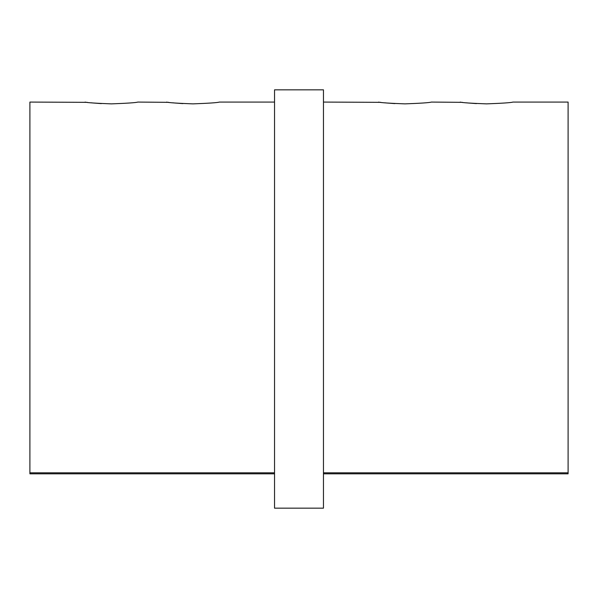 <?xml version="1.0" encoding="UTF-8"?>
<svg xmlns="http://www.w3.org/2000/svg" width="598" height="598" viewBox="0 0 598 598"><rect width="100%" height="100%" fill="white"/><g stroke="black" fill="none" stroke-linecap="round" stroke-linejoin="round"><path stroke-width="0.9" d="M486.525 103.873C470.544 103.267 461.776 102.669 460.221 102.071C461.798 102.669 470.574 103.275 486.555 103.873C502.552 103.267 511.335 102.669 512.89 102.071C511.342 102.669 502.559 103.275 486.525 103.873L486.353 103.873M431.337 102.071L462.321 102.34M466.455 102.819L467.942 102.968M467.987 102.976L476.464 103.611M404.981 103.873C388.999 103.267 380.231 102.669 378.676 102.071C380.246 102.669 389.029 103.275 405.01 103.873C421.007 103.267 429.79 102.669 431.337 102.071C429.798 102.669 421.014 103.275 404.981 103.873M323.466 102.071L380.776 102.34M384.91 102.819L386.39 102.968M386.443 102.976L394.919 103.611M192.96 103.873C176.978 103.267 168.21 102.669 166.663 102.071C168.232 102.669 177.008 103.275 192.99 103.873C208.994 103.267 217.769 102.669 219.324 102.071C217.784 102.669 208.994 103.275 192.96 103.873L192.788 103.873M137.779 102.071L168.756 102.34M172.897 102.819L174.377 102.968M174.422 102.976L182.898 103.611M111.415 103.873C95.433 103.267 86.665 102.669 85.11 102.071C86.688 102.669 95.463 103.275 111.445 103.873C127.449 103.267 136.224 102.669 137.779 102.071C136.232 102.669 127.449 103.275 111.415 103.873L111.243 103.873M274.534 472.809L29.9 472.809L29.9 102.071L87.211 102.34M91.352 102.819L92.832 102.968M92.877 102.976L101.354 103.611M323.466 89.835L323.466 508.165L274.534 508.165L274.534 89.835L323.466 89.835M512.89 102.071L568.1 102.071L568.1 472.809L323.466 472.809M274.534 473.825L29.9 473.825L29.9 472.809M568.1 472.809L568.1 473.825L323.466 473.825M274.534 102.071L219.324 102.071"/></g></svg>
